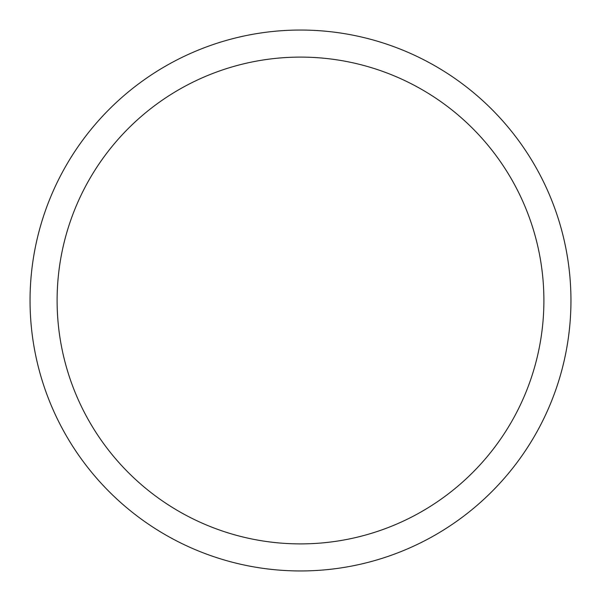 <?xml version="1.0" encoding="UTF-8"?>
<svg xmlns="http://www.w3.org/2000/svg" width="601" height="601" viewBox="0 0 601 601"><rect width="100%" height="100%" fill="white"/><g stroke="black" fill="none" stroke-linecap="round" stroke-linejoin="round"><path stroke-width="0.9" d="M30.05 300.5A270.45 270.45 0 0 1 435.725 66.283A270.45 270.45 0 0 1 435.725 534.717A270.45 270.45 0 0 1 30.05 300.5M57.11 300.5A243.39 243.39 0 0 1 422.195 89.714A243.39 243.39 0 0 1 422.195 511.286A243.39 243.39 0 0 1 57.11 300.5"/></g></svg>
